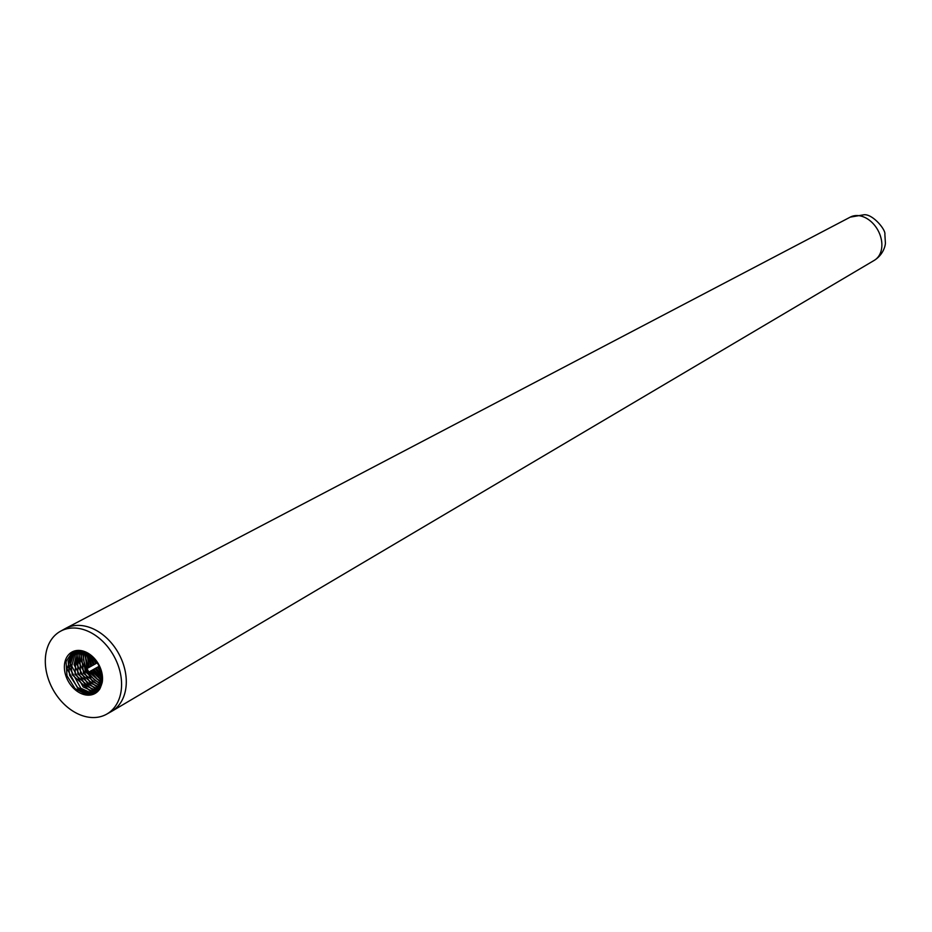 <?xml version="1.0" encoding="UTF-8"?>
<svg xmlns="http://www.w3.org/2000/svg" width="932" height="932" viewBox="0 0 932 932"><rect width="100%" height="100%" fill="white"/><g stroke="black" fill="none" stroke-linecap="round" stroke-linejoin="round"><path stroke-width="1.4" d="M874.332 260.319L111.817 711.279A47.45 34.752 -119.1 0 0 123.187 663.759A47.45 34.752 -119.1 0 0 82.692 625.71A47.45 34.752 -119.1 0 0 65.624 628.401L850.264 217.121L863.987 214.768C872.55 213.778 885.959 229.715 884.864 234.34L885.4 243.031C885.412 245.57 883.373 254.599 874.332 260.319A24.733 18.116 -119.1 0 0 880.262 235.551A24.733 18.116 -119.1 0 0 859.153 215.711A24.733 18.116 -119.1 0 0 850.264 217.121M60.347 631.337L65.054 628.716A47.45 34.752 60.9 0 1 82.692 625.71A47.45 34.752 60.9 0 1 123.327 664.178A47.45 34.752 60.9 0 1 111.246 711.605L106.551 714.227A47.45 34.752 60.9 0 1 88.901 717.232A47.45 34.752 60.9 0 1 48.266 678.764A47.45 34.752 60.9 0 1 60.347 631.337A47.45 34.752 60.9 0 1 77.985 628.331A47.45 34.752 60.9 0 1 118.62 666.799A47.45 34.752 60.9 0 1 106.551 714.227M99.875 688.853L102.217 682.352A23.719 17.382 -119.1 0 0 80.793 650.571A23.719 17.382 -119.1 0 0 64.564 670.073A23.719 17.382 -119.1 0 0 86.175 695.004A23.719 17.382 -119.1 0 0 94.994 693.501A23.719 17.382 -119.1 0 0 99.806 688.888M95.134 693.431L86.653 694.736L74.968 688.515L66.999 675.758L66.056 661.592L72.638 651.678M80.14 650.967C95.029 655.639 102.38 666.1 102.217 682.352M86.967 672.799A1.98 1.445 60.9 0 1 86.513 669.094A1.98 1.445 60.9 0 1 86.967 672.799M100.481 687.49L90.206 682.981L78.801 662.186L80.513 650.536M99.794 688.899L97.464 688.713L87.853 684.298L76.447 663.502L78.917 650.408M100.097 688.375L98.384 688.2L80.548 673.545L79.546 650.431M98.92 690.134L95.111 690.029L85.499 685.603L74.094 664.807L77.414 650.443M99.281 689.657L96.066 689.494L77.775 673.964L78.008 650.408M97.965 691.229L92.757 691.334L83.146 686.919L71.741 666.124L75.993 650.618M98.349 690.81L93.689 690.822L75.014 674.418L76.552 650.524M96.94 692.173L90.404 692.651L80.804 688.224L69.387 667.428L74.642 650.92M97.359 691.812L91.359 692.115L72.323 674.85L70.354 661.359L75.177 650.781M96.276 692.686L88.983 693.443L77.612 687.501L69.632 675.316L68.164 661.452L73.873 651.165M101.681 672.764L97.394 667.277M95.542 663.782L93.608 658.295M101.006 670.446L98.349 666.741M96.485 663.258L95.239 660.089M102.345 676.725L95.041 668.582M93.188 665.087L90.544 655.557M102.182 675.339L95.984 668.058M94.12 664.574L91.662 656.466M102.45 679.673L99.608 677.75L92.699 669.898M90.835 666.403L88.051 653.856M102.45 678.566L93.643 669.362M91.779 665.879L89.018 654.462M102.252 682.084L97.266 679.055L90.346 671.203M88.482 667.708L85.849 658.26L85.861 652.68M102.357 681.187L91.278 670.679M89.414 667.196L86.711 653.099M101.751 684.111L94.913 680.372L87.992 672.52M86.128 669.025L83.496 659.565L83.868 651.876M101.972 683.331L88.948 671.984M87.084 668.5L84.661 652.167M101.122 685.894L92.559 681.676L81.154 660.881L82.028 651.328M101.378 685.218L85.977 672.298M85.173 670.784L82.75 651.515M100.738 686.872L83.531 673.393L80.979 651.107M88.062 693.956L78.451 689.54L67.034 668.745L73.36 651.363M85.779 669.223L97.266 662.815M87.701 672.671L99.258 666.229"/></g></svg>
